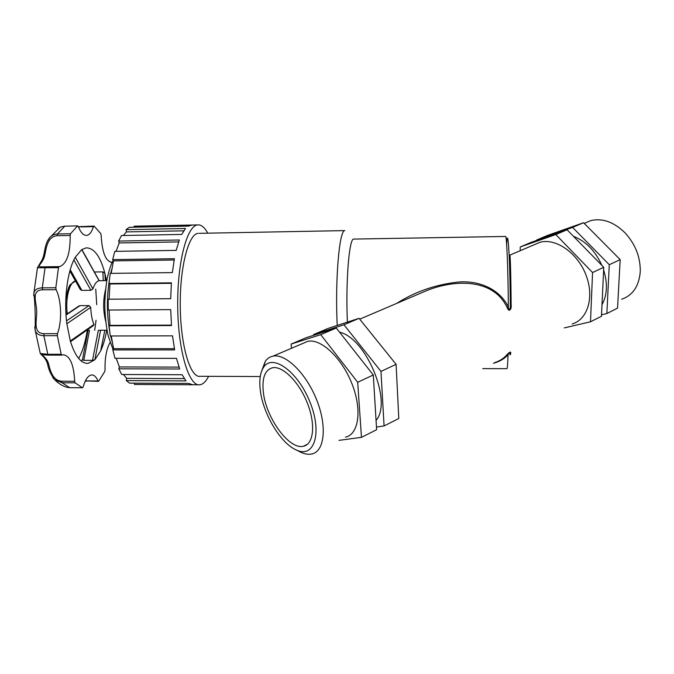 <?xml version="1.0" encoding="UTF-8"?>
<svg xmlns="http://www.w3.org/2000/svg" width="674" height="674" viewBox="0 0 674 674"><rect width="100%" height="100%" fill="white"/><g stroke="black" fill="none" stroke-linecap="round" stroke-linejoin="round"><path stroke-width="1.01" d="M192.284 225.023L188.231 226.127L129.29 227.298L126.055 229.657L185.527 228.503L181.71 234.417L121.48 235.538L118.616 241.065L179.326 239.995L176.184 250.383L114.841 251.36L112.684 259.616L174.398 258.715L172.333 272.608L110.199 273.383L109.045 283.51L171.39 282.836L170.691 298.7L108.185 299.214L108.202 310.032L170.724 309.619L171.499 325.542L109.104 325.795L109.988 325.357L109.104 310.023M134.185 227.197L134.134 226.178L191.146 225.04M123.376 235.496L126.426 231.915L183.775 230.82M126.426 231.915L126.055 229.657M116.046 251.343L119.222 242.943L178.644 241.915M119.222 242.943L118.616 241.065M111.176 273.374L113.476 260.88L174.162 260.004M113.476 260.88L112.684 259.616M109.087 299.205L109.938 283.981L171.348 283.324M109.938 283.981L109.045 283.51M109.988 325.357L171.466 325.112M109.104 325.795L110.283 335.989L172.502 335.846L174.642 349.907L112.811 349.916L113.594 348.677L111.252 335.989M113.594 348.677L174.414 348.66M112.811 349.916L114.993 358.298L176.487 358.374L179.688 368.998L118.801 368.813L119.408 366.951L116.172 358.298M119.408 366.951L179.023 367.111M118.801 368.813L121.699 374.5L182.123 374.736L185.99 380.903L126.308 380.608L126.67 378.35L123.519 374.508M126.67 378.35L184.305 378.611M192.452 384.778L134.421 384.458L134.488 383.152M126.308 380.608L129.56 383.127L188.712 383.439L192.781 384.778M208.628 376.319C205.966 381.433 203.085 384.247 199.984 384.761C189.293 387.053 178.315 352.19 177.717 307.748C176.992 263.323 186.917 225.453 197.676 224.914C201.265 224.585 204.626 227.34 207.769 233.17M110.148 342.434C106.509 348.618 104.807 357.742 105.043 369.79L104.773 371.492L98.699 381.206L98.042 380.978C96.214 376.808 94.04 374.795 91.512 374.938C88.168 375.452 85.371 379.462 83.113 386.952L82.43 387.752L75.1 382.832L74.679 381.265L61.696 381.206C52.075 380.591 49.994 369.015 48.494 363.657C46.961 357.624 40.356 354.347 42.681 354.768L48.41 355.105M61.696 355.097L48.477 355.105L47.812 354.305L40.28 353.505L41.973 355.324C44.703 357.692 46.59 360.657 47.627 364.221C48.545 369.63 50.946 374.845 54.838 379.866L62.134 382.765L75.1 382.832M52.833 377.667L54.838 379.866C58.276 383.329 62.151 385.764 66.473 387.179L69.683 387.668L62.134 382.765L61.696 381.206M74.679 381.265C73.828 364.583 70.02 355.762 63.246 354.785L61.84 355.122L61.199 354.313L57.349 335.677L57.501 333.655L44.012 333.697C32.504 333.276 36.935 320.504 36.699 311.118C36.329 301.581 31.071 290.182 42.597 289.812L42.302 287.874C37.323 288.034 34.509 289.795 33.869 293.165L33.717 295.718M58.04 228.688L60.323 227.113L64.662 226.194L77.67 225.866L78.243 226.464C80.695 232.572 83.483 235.546 86.592 235.394L86.002 235.403M34.745 326.983L35.09 329.839C36 333.596 38.915 335.559 43.852 335.711L57.349 335.677M70.189 235.479C70.298 253.593 66.76 263.972 59.548 266.609L41.872 266.853C35.41 267.165 43.035 263.087 44.577 256.01C46.186 249.784 46.649 236.675 57.113 235.723L70.189 235.479L70.509 233.743L57.442 233.996C54.308 234.131 51.696 235.369 49.598 237.72L47.054 241.806M37.634 267.14L37.458 267.772L58.47 267.696L59.144 266.634M110.561 262.11L112.061 262.641M110.544 262.11L111.328 262.127C105.515 260.99 102.111 251.983 101.117 235.125L100.746 233.524L94.116 226.144L93.475 226.632C91.723 232.058 89.423 234.982 86.592 235.394M70.509 233.743L77.51 225.933M42.597 289.812L56.11 289.677L55.824 287.731L58.47 267.696M56.11 289.677C61.469 300.259 62.118 321.203 57.501 333.655M106.686 330.235C105.296 338.314 103.29 345.198 100.679 350.884L94.849 359.773L88.142 363.37C81.032 363.724 75.084 356.26 70.307 340.977L66.852 323.773C63.634 299.467 67.434 270.603 75.269 257.249L81.697 249.607L86.238 247.855C94.192 247.998 100.401 256.457 104.866 273.231L106.467 280.637M98.042 380.978L85.379 380.903M78.529 227.197L81.773 226.388M59.548 266.609L41.855 266.853L45.697 266.811L45.023 267.873L42.302 287.874L55.824 287.731M73.862 259.97L90.897 290.292L92.928 288.91L75.269 257.249M90.897 290.292L81.866 290.384L80.282 289.491M106.837 280.628L99.086 280.729L81.697 249.607M70.526 341.701L93.644 325.399L93.947 324.464L70.307 340.977M78.715 306.156L79.987 305.651L89.061 305.592L90.729 307.369L66.852 323.773M104.841 330.235L100.746 350.539M98.353 330.26L92.523 360.354L94.849 359.773L100.569 330.252M92.523 360.354L83.795 360.337L82.472 359.79M105.312 280.645L104.866 273.231L102.827 271.875L94.427 271.976M105.767 321.523C102.996 310.807 102.954 300.073 105.624 289.323M93.947 324.464C92.06 319.965 90.99 314.261 90.729 307.369M92.928 288.91C94.604 283.897 96.652 281.168 99.086 280.729M510.37 354.81L510.749 353.092L509.957 354.381M510.328 304.429L511.136 304.884C510.968 278.884 510.386 256.71 509.898 255.109L509.721 255.109M506.654 244.519C507.716 223.616 509.932 255.901 510.328 304.387C510.757 308.203 509.451 312.517 508.365 307.015L507.177 307.639C509.215 313.09 511.911 308.54 511.136 304.884M493.427 363.269C499.619 361.618 504.497 358.77 508.044 354.735L506.89 354.768C503.849 358.332 499.771 360.969 494.64 362.663M410.972 297.31L426.768 290.57C453.509 279.777 493.082 277.536 507.177 307.639M505.517 236.456L505.635 236.456C506.73 236.271 508.095 269.701 508.365 307.015C499.004 287.545 475.76 279.356 454.933 282.448C433.744 285.22 414.316 292.204 396.641 303.418M482.719 368.619L506.814 368.686C507.32 369.183 507.724 364.533 508.044 354.735C509.468 352.106 510.1 352.072 509.94 354.642M510.749 353.092C510.892 351.339 509.603 351.895 506.89 354.768M572.142 323.975C587.77 319.577 594.653 296.728 585.858 274.689C577.273 252.59 555.578 237.838 539.967 242.286L534.128 244.78M347.396 322.121C345.577 282.187 349.132 238.503 353.614 239.085L354.044 239.076M337.219 325.432C334.953 279.912 339.351 229.826 344.802 230.609L199.175 233.33M260.265 376.539L200.178 376.286C190.573 378.299 180.809 346.992 180.278 307.403C179.629 267.831 188.459 233.886 198.114 233.347M263.256 391.392C265.514 417.096 289.011 450.03 303.376 446.255C313.637 444.436 315.853 424.468 307.395 403.17C299.071 381.855 282.566 365.569 272.456 367.768C265.05 369.891 261.984 377.769 263.256 391.392M573.422 236.279C585.79 241.182 595.294 250.897 601.916 265.421M603.634 269.962C607.805 283.459 607.257 295.06 601.992 304.758M564.264 327.909L590.5 321.793L601.452 316.266L603.752 267.308L567.053 229.767L531.297 242.286L520.244 246.97L520.218 250.711M536.748 240.382L572.605 227.399L609.279 264.722L606.861 313.536L601.52 314.809M567.053 229.767L555.806 234.552L520.244 246.97M603.752 267.308L592.564 272.532L555.806 234.552M590.5 321.793L592.564 272.532M536.757 239.978L547.549 235.403L583.574 222.732L620.181 259.633L617.544 308.144L606.861 313.536M620.181 259.633L609.279 264.722M376.05 420.391C392.74 401.974 366.201 337.977 339.57 332.189M313.637 335.307L313.57 334.565L343.951 324.767L380.97 371.408L384.079 425.943L376.454 427.063M336.292 328.027L306.148 337.708L291.101 344.085L320.74 334.649L336.292 328.027L373.295 374.997L376.623 429.709L361.466 437.35L338.98 440.366M343.951 324.767L359.04 318.339L328.204 328.364L313.57 334.565M380.97 371.408L396.101 364.339L359.04 318.339M384.079 425.943L398.789 418.52L396.101 364.339M291.513 348.264L291.101 344.085M583.574 222.732L572.605 227.399M320.74 334.649L357.692 382.284L373.295 374.997M357.692 382.284L361.466 437.35M298.852 451.268L301.034 452.372C304.884 454.116 308.414 454.664 311.624 454.023C324.438 451.74 327.387 426.869 316.797 400.213C306.375 373.531 285.683 353.361 273.063 356.133C269.853 356.773 267.233 358.543 265.219 361.449L261.571 371.298M260.198 389.378C259.145 379.689 260.29 372.309 263.627 367.254C272.439 353.218 298.119 371.534 310.183 402.622C322.585 433.652 314 458.724 296.198 449.929C280.266 443.121 262.523 412.842 260.198 389.378M345.467 437.131C358.762 434.511 362.326 409.851 351.971 383.801C341.785 357.717 320.866 338.306 307.74 341.347L302.929 343.395M584.788 223.17L590.761 220.617C602.371 217.879 613.744 221.906 624.899 232.698C635.38 244.123 640.502 257.114 640.258 271.689C639.036 286.113 632.861 295.296 621.731 299.222M61.199 354.313L47.812 354.305L43.852 335.711L44.012 333.697M95.75 289.121L96.727 304.648M96.062 320.226L94.697 330.277M84.713 254.603L89.094 262.413M57.113 235.723L57.442 233.996L64.83 226.127L60.331 227.113L49.598 237.72M82.481 359.756L81.141 360.935M85.766 380.911L98.404 381.366M69.852 387.668L82.43 387.752M65.041 226.186L77.67 225.866M81.107 226.885L93.475 226.632M81.866 290.384L70.239 269.71M89.061 305.592L66.515 320.858M66.027 315.053L79.987 305.651M83.795 360.337L89.482 330.294M102.827 271.875L103.316 280.67M67.324 313.814C65.092 298.953 69.624 281.412 75.555 281.016M112.204 341.844L110.654 335.989M109.643 331.052C106.753 313.966 106.677 296.872 109.415 279.769M110.713 273.374L111.867 268.968M197.676 224.914L191.121 225.04M198.367 384.753L192.789 384.719M48.477 355.105L61.781 355.122M87.359 330.294C85.126 343.15 82.211 352.527 78.622 358.416M40.288 353.513L35.09 329.839C35.554 319.308 35.048 302.356 33.869 293.165L37.458 267.772L42.209 259.726C43.709 255.808 43.642 255.968 44.981 248.917C45.908 244.089 47.441 240.357 49.573 237.745M85.21 381.265L86.146 381.299M66.659 387.238L69.734 387.685M69.793 387.685L82.489 387.761M111.328 262.127L110.814 262.135M78.353 226.759L93.913 226.076M59.118 266.634L45.697 266.811M80.4 289.694L69.869 270.999M99.204 280.704L81.84 249.506M79.077 305.903L66.001 314.699M104.832 330.277L100.746 350.573M88.058 330.294L82.447 359.941M66.279 314.514L65.799 310.529M65.757 300.933C67.164 291.387 68.765 285.877 70.551 284.411L75.547 281.007M107.056 330.226L99.179 330.252M88.741 330.285L86.778 330.294M113.072 349.503L108.447 336.621C106.998 331.802 104.436 314.792 104.874 301.286C105.506 289.651 106.416 281.446 107.613 276.669C109.399 269.288 111.244 263.863 113.165 260.391M88.142 363.37L86.558 363.37M410.929 297.327L359.714 319.173M539.967 242.286L509.898 255.109M505.635 236.456L353.614 239.085M307.521 444.208L303.376 446.255M296.198 449.929L301.034 452.372M263.627 367.254L265.219 361.449M307.74 341.347L273.063 356.133M590.761 220.617L584.24 223.406"/></g></svg>
